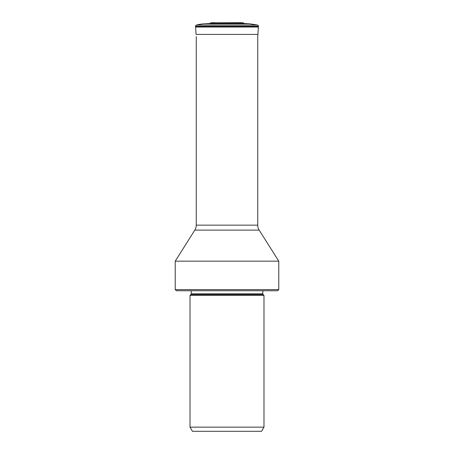 <?xml version="1.0" encoding="UTF-8"?>
<svg xmlns="http://www.w3.org/2000/svg" width="454" height="454" viewBox="0 0 454 454"><rect width="100%" height="100%" fill="white"/><g stroke="black" fill="none" stroke-linecap="round" stroke-linejoin="round"><path stroke-width="0.68" d="M258.434 26.167A1.163 1.163 0 0 0 257.56 25.038L196.446 25.038A1.163 1.163 0 0 0 195.566 26.207L195.589 26.882A4.631 4.631 0 0 0 195.595 27.019A4.631 4.631 0 0 1 195.589 26.882L258.411 26.882L258.434 26.207A1.163 1.163 0 0 0 258.434 26.167M249.371 23.75L257.56 25.038L249.371 23.75L243.929 23.398L210.071 23.398L204.629 23.75A45.128 45.128 -90 0 0 196.44 25.038A45.128 45.128 0 0 1 204.629 23.75L249.371 23.75L243.929 23.398A1.163 1.163 0 0 0 243.026 22.842L210.974 22.842A1.163 1.163 0 0 0 210.071 23.398A1.163 1.163 0 0 1 210.974 22.842L218.13 22.842M236.744 22.842L243.026 22.842A45.207 45.207 -90 0 0 239.445 22.7L210.974 22.842A45.207 45.207 90 0 1 214.555 22.7A45.207 45.207 0 0 0 210.974 22.842M195.595 27.019L196.066 34.413L195.595 27.019L196.066 34.413L195.595 27.019L258.405 27.019A4.631 4.631 0 0 0 258.411 26.882M258.405 27.019L257.736 36.621L257.736 225.144A9.318 9.318 0 0 0 259.177 230.116L194.823 230.116L175.221 261.169L278.779 261.169L259.177 230.116M190.016 427.152L192.411 431.3L261.589 431.3L263.984 427.152L263.984 295.412L190.016 295.412L190.016 427.152L263.984 427.152M278.779 289.59L175.221 289.59L176.39 290.753L277.61 290.753L278.779 289.59L278.779 261.169M196.264 36.621L196.264 225.144A9.318 9.318 0 0 1 194.823 230.116M195.566 26.207L258.434 26.207L195.566 26.207L195.589 26.882M196.066 34.413L257.934 34.413M190.907 294.521L191.179 293.863L262.821 293.863L263.093 294.521L190.907 294.521L190.016 295.412M196.264 225.144L257.736 225.144M237.238 22.7L233.543 22.7M263.093 294.521L263.984 295.412M191.179 293.863L191.179 290.753M262.821 293.863L262.821 290.753M175.221 289.59L175.221 261.169"/></g></svg>
